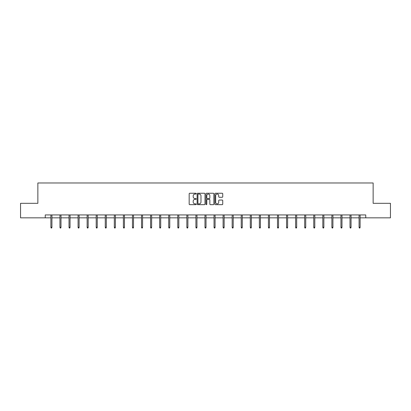 <?xml version="1.0" encoding="UTF-8"?>
<svg xmlns="http://www.w3.org/2000/svg" width="411" height="411" viewBox="0 0 411 411"><rect width="100%" height="100%" fill="white"/><g stroke="black" fill="none" stroke-linecap="round" stroke-linejoin="round"><path stroke-width="0.62" d="M196.201 193.653A0.401 0.401 0 0 0 195.806 193.252L189.743 193.252A0.57 0.57 0 0 0 189.173 193.822L189.173 204.092A0.57 0.57 0 0 0 189.743 204.663L195.806 204.663A0.401 0.401 0 0 0 196.201 204.262A0.401 0.401 0 0 0 195.806 203.861L195.02 203.861A1.824 1.824 0 0 1 193.196 202.037L193.196 201.179A1.824 1.824 0 0 1 195.02 199.356L195.806 199.356A0.401 0.401 0 0 0 196.201 198.955A0.401 0.401 0 0 0 195.806 198.559L195.02 198.559A1.824 1.824 0 0 1 193.196 196.735L193.196 195.877A1.824 1.824 0 0 1 195.02 194.054L195.806 194.054A0.401 0.401 0 0 0 196.201 193.653M222.166 197.275A0.57 0.57 0 0 0 222.736 196.705L222.736 193.822A0.57 0.57 0 0 0 222.166 193.252L215.436 193.252A0.57 0.57 0 0 0 214.866 193.822L214.866 204.092A0.57 0.57 0 0 0 215.436 204.663L222.166 204.663A0.57 0.57 0 0 0 222.736 204.092L222.736 200.609A0.57 0.57 0 0 0 222.166 200.039L219.289 200.039A0.57 0.57 0 0 0 218.719 200.609L218.719 202.335A1.526 1.526 0 0 1 217.193 203.861A1.526 1.526 0 0 1 215.667 202.335L215.667 195.579A1.526 1.526 0 0 1 217.193 194.054A1.526 1.526 0 0 1 218.719 195.579L218.719 196.705A0.57 0.57 0 0 0 219.289 197.275L222.166 197.275M45.246 217.84L20.55 217.84L20.55 203.317L37.863 203.317L37.863 182.977L373.137 182.977L373.137 203.317L390.45 203.317L390.45 217.84L365.754 217.84L365.754 214.938L45.246 214.938L45.246 217.84L50.882 217.84M205.002 193.822A0.57 0.57 0 0 0 204.431 193.252L197.701 193.252A0.57 0.57 0 0 0 197.131 193.822L197.131 204.092A0.57 0.57 0 0 0 197.701 204.663L204.431 204.663A0.57 0.57 0 0 0 205.002 204.092L205.002 193.822M206.569 193.252L213.299 193.252A0.57 0.57 0 0 1 213.869 193.822L213.869 204.092A0.57 0.57 0 0 1 213.299 204.663L210.422 204.663A0.57 0.57 0 0 1 209.846 204.092L209.846 199.926A0.57 0.57 0 0 0 209.276 199.356L207.37 199.356A0.57 0.57 0 0 0 206.8 199.926L206.8 204.262A0.401 0.401 0 0 1 206.399 204.663A0.401 0.401 0 0 1 205.998 204.262L205.998 193.822A0.57 0.57 0 0 1 206.569 193.252M51.925 217.84L59.944 217.84M60.992 217.84L69.012 217.84M70.055 217.84L78.075 217.84M79.123 217.84L87.137 217.84M88.185 217.84L96.205 217.84M97.248 217.84L105.267 217.84M106.315 217.84L114.33 217.84M115.378 217.84L123.398 217.84M124.441 217.84L132.46 217.84M133.508 217.84L141.528 217.84M142.571 217.84L150.59 217.84M151.638 217.84L159.653 217.84M160.701 217.84L168.721 217.84M169.764 217.84L177.783 217.84M178.831 217.84L186.846 217.84M187.894 217.84L195.913 217.84M196.956 217.84L204.976 217.84M206.024 217.84L214.044 217.84M215.087 217.84L223.106 217.84M224.154 217.84L232.169 217.84M233.217 217.84L241.236 217.84M242.279 217.84L250.299 217.84M251.347 217.84L259.362 217.84M260.41 217.84L268.429 217.84M269.472 217.84L277.492 217.84M278.54 217.84L286.559 217.84M287.602 217.84L295.622 217.84M296.67 217.84L304.685 217.84M305.733 217.84L313.752 217.84M314.795 217.84L322.815 217.84M323.863 217.84L331.877 217.84M332.925 217.84L340.945 217.84M341.988 217.84L350.008 217.84M351.056 217.84L359.075 217.84M360.118 217.84L365.754 217.84M198.328 194.054A0.401 0.401 0 0 0 197.927 194.449L197.927 203.466A0.401 0.401 0 0 0 198.328 203.861L199.155 203.861A1.824 1.824 0 0 0 200.979 202.037L200.979 195.877A1.824 1.824 0 0 0 199.155 194.054L198.328 194.054M209.846 195.605A1.526 1.526 0 0 0 208.326 194.079A1.526 1.526 0 0 0 206.8 195.605L206.8 197.989A0.57 0.57 0 0 0 207.37 198.559L209.276 198.559A0.57 0.57 0 0 0 209.846 197.989L209.846 195.605M50.882 227.268L51.113 228.023L51.694 228.023L51.925 227.268L50.882 227.268L50.882 214.938M51.925 227.268L51.925 214.938M59.944 227.268L60.176 228.023L60.761 228.023L60.992 227.268L59.944 227.268L59.944 214.938M60.992 227.268L60.992 214.938M69.012 227.268L69.243 228.023L69.824 228.023L70.055 227.268L69.012 227.268L69.012 214.938M70.055 227.268L70.055 214.938M78.075 227.268L78.306 228.023L78.886 228.023L79.123 227.268L78.075 227.268L78.075 214.938M79.123 227.268L79.123 214.938M87.137 227.268L87.373 228.023L87.954 228.023L88.185 227.268L87.137 227.268L87.137 214.938M88.185 227.268L88.185 214.938M96.205 227.268L96.436 228.023L97.017 228.023L97.248 227.268L96.205 227.268L96.205 214.938M97.248 227.268L97.248 214.938M105.267 227.268L105.499 228.023L106.079 228.023L106.315 227.268L105.267 227.268L105.267 214.938M106.315 227.268L106.315 214.938M114.33 227.268L114.566 228.023L115.147 228.023L115.378 227.268L114.33 227.268L114.33 214.938M115.378 227.268L115.378 214.938M123.398 227.268L123.629 228.023L124.209 228.023L124.441 227.268L123.398 227.268L123.398 214.938M124.441 227.268L124.441 214.938M132.46 227.268L132.691 228.023L133.277 228.023L133.508 227.268L132.46 227.268L132.46 214.938M133.508 227.268L133.508 214.938M141.528 227.268L141.759 228.023L142.34 228.023L142.571 227.268L141.528 227.268L141.528 214.938M142.571 227.268L142.571 214.938M150.59 227.268L150.822 228.023L151.402 228.023L151.638 227.268L150.59 227.268L150.59 214.938M151.638 227.268L151.638 214.938M159.653 227.268L159.889 228.023L160.47 228.023L160.701 227.268L159.653 227.268L159.653 214.938M160.701 227.268L160.701 214.938M168.721 227.268L168.952 228.023L169.532 228.023L169.764 227.268L168.721 227.268L168.721 214.938M169.764 227.268L169.764 214.938M177.783 227.268L178.014 228.023L178.595 228.023L178.831 227.268L177.783 227.268L177.783 214.938M178.831 227.268L178.831 214.938M186.846 227.268L187.082 228.023L187.663 228.023L187.894 227.268L186.846 227.268L186.846 214.938M187.894 227.268L187.894 214.938M195.913 227.268L196.145 228.023L196.725 228.023L196.956 227.268L195.913 227.268L195.913 214.938M196.956 227.268L196.956 214.938M204.976 227.268L205.207 228.023L205.793 228.023L206.024 227.268L204.976 227.268L204.976 214.938M206.024 227.268L206.024 214.938M214.044 227.268L214.275 228.023L214.855 228.023L215.087 227.268L214.044 227.268L214.044 214.938M215.087 227.268L215.087 214.938M223.106 227.268L223.337 228.023L223.918 228.023L224.154 227.268L223.106 227.268L223.106 214.938M224.154 227.268L224.154 214.938M232.169 227.268L232.405 228.023L232.986 228.023L233.217 227.268L232.169 227.268L232.169 214.938M233.217 227.268L233.217 214.938M241.236 227.268L241.468 228.023L242.048 228.023L242.279 227.268L241.236 227.268L241.236 214.938M242.279 227.268L242.279 214.938M250.299 227.268L250.53 228.023L251.111 228.023L251.347 227.268L250.299 227.268L250.299 214.938M251.347 227.268L251.347 214.938M259.362 227.268L259.598 228.023L260.178 228.023L260.41 227.268L259.362 227.268L259.362 214.938M260.41 227.268L260.41 214.938M268.429 227.268L268.66 228.023L269.241 228.023L269.472 227.268L268.429 227.268L268.429 214.938M269.472 227.268L269.472 214.938M277.492 227.268L277.723 228.023L278.309 228.023L278.54 227.268L277.492 227.268L277.492 214.938M278.54 227.268L278.54 214.938M286.559 227.268L286.791 228.023L287.371 228.023L287.602 227.268L286.559 227.268L286.559 214.938M287.602 227.268L287.602 214.938M295.622 227.268L295.853 228.023L296.434 228.023L296.67 227.268L295.622 227.268L295.622 214.938M296.67 227.268L296.67 214.938M304.685 227.268L304.921 228.023L305.501 228.023L305.733 227.268L304.685 227.268L304.685 214.938M305.733 227.268L305.733 214.938M313.752 227.268L313.983 228.023L314.564 228.023L314.795 227.268L313.752 227.268L313.752 214.938M314.795 227.268L314.795 214.938M322.815 227.268L323.046 228.023L323.627 228.023L323.863 227.268L322.815 227.268L322.815 214.938M323.863 227.268L323.863 214.938M331.877 227.268L332.114 228.023L332.694 228.023L332.925 227.268L331.877 227.268L331.877 214.938M332.925 227.268L332.925 214.938M340.945 227.268L341.176 228.023L341.757 228.023L341.988 227.268L340.945 227.268L340.945 214.938M341.988 227.268L341.988 214.938M350.008 227.268L350.239 228.023L350.824 228.023L351.056 227.268L350.008 227.268L350.008 214.938M351.056 227.268L351.056 214.938M359.075 227.268L359.306 228.023L359.887 228.023L360.118 227.268L359.075 227.268L359.075 214.938M360.118 227.268L360.118 214.938"/></g></svg>
